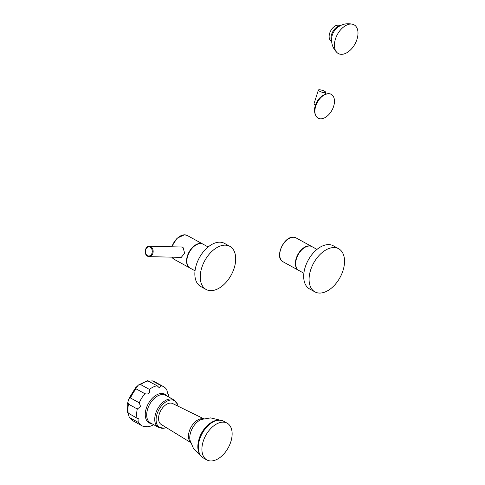 <?xml version="1.0" encoding="UTF-8"?>
<svg xmlns="http://www.w3.org/2000/svg" width="485" height="485" viewBox="0 0 485 485"><rect width="100%" height="100%" fill="white"/><g stroke="black" fill="none" stroke-linecap="round" stroke-linejoin="round"><path stroke-width="0.73" d="M315.753 106.051A13.598 8.306 -61.2 0 1 329.012 93.69A13.598 8.306 -61.2 0 1 333.601 106.445A13.598 8.306 118.8 0 1 325.356 117.406A13.598 8.306 118.8 0 1 316.396 116.63A13.598 8.306 118.8 0 1 315.753 106.051M324.786 92.738A3.886 0.934 -162.2 0 1 320.585 91.695A3.886 0.934 -162.2 0 1 318.39 90.064A3.886 0.934 -162.2 0 1 319.391 89.773A3.886 0.934 17.8 0 1 323.592 90.81A3.886 0.934 17.8 0 1 325.793 92.441A3.886 0.934 17.8 0 1 324.786 92.738M315.474 105.039A3.886 0.934 -162.2 0 1 314.595 104.53A3.886 0.934 -162.2 0 1 314.001 103.735L318.39 90.064M129.216 417.076L133.229 420.962A22.34 13.647 -61.2 0 1 129.962 417.815L129.216 417.076L128.107 413.293M128.258 413.378A22.34 13.647 -61.2 0 1 128.507 404.157L127.834 402.204L127.476 412.686L137.031 418.203A22.34 13.647 -61.2 0 1 137.279 408.982L140.583 406.624L139.262 402.805A22.34 13.647 118.8 0 1 144.9 393.705C148.707 394.663 150.211 393.232 149.404 389.406A22.34 13.647 118.8 0 1 157.128 385.757L159.165 387.648L161.511 385.854A22.34 13.647 118.8 0 1 163.53 386.642A22.34 13.647 118.8 0 1 166.798 389.794C167.683 393.62 168.246 395.099 168.501 394.226L168.307 394.511M127.834 402.204L129.101 398.233L130.489 397.979L139.262 402.805M144.9 393.705L136.127 388.879L135.509 387.861L138.601 384.926L140.632 384.581L149.404 389.406M157.128 385.757L147.416 380.683L138.601 384.926M148.956 381.258L152.254 380.84L161.511 385.854M167.968 393.935L168.501 394.226A22.34 13.647 118.8 0 1 168.835 397.07M137.031 418.203L138.977 418.882L138.734 422.641A22.34 13.647 -61.2 0 0 142.002 425.788A22.34 13.647 -61.2 0 0 144.021 426.582L148.592 426.006L148.404 426.679A22.34 13.647 -61.2 0 0 153.648 424.684M147.07 425.939L148.404 426.679M129.962 417.815L138.734 422.641M128.507 404.157L137.279 408.982M178.001 406.163A15.338 9.373 118.8 0 0 177.419 404.09A15.338 9.373 118.8 0 0 167.41 400.986A15.338 9.373 118.8 0 0 157.079 413.899A15.338 9.373 -61.2 0 0 164.172 428.176L158.48 427.34A15.756 9.627 -61.2 0 1 155.733 413.305A15.756 9.627 118.8 0 1 173.666 399.725L177.419 404.09M166.24 427.558A15.338 9.373 -61.2 0 1 164.172 428.176M203.615 418.707L172.708 403.575A11.931 7.287 118.8 0 0 159.316 413.947A11.931 7.287 118.8 0 0 161.214 424.472L190.544 442.465M217.498 420.368A20.212 12.349 118.8 0 0 199.153 438.725M230.799 441.859A20.988 12.822 118.8 0 0 227.138 423.162A20.988 12.822 118.8 0 0 203.245 441.247A20.988 12.822 -61.2 0 0 206.907 459.944A20.988 12.822 -61.2 0 0 230.799 441.859M337.014 52.58C332.528 48.076 330.825 42.704 331.916 36.46A10.264 6.269 -61.2 0 1 332.286 35.084A10.264 6.269 118.8 0 1 336.244 28.579C340.937 24.311 346.387 22.868 352.595 24.25A16.375 10.003 118.8 0 0 335.462 38.945A16.375 10.003 -61.2 0 0 337.014 52.58A16.375 10.003 -61.2 0 0 356.954 39.424A16.375 10.003 118.8 0 0 352.595 24.25M311.819 246.562A13.598 8.306 118.8 0 0 311.746 246.519A13.598 8.306 118.8 0 0 309.23 245.865A13.598 8.306 -61.2 0 0 296.99 256.31A13.598 8.306 -61.2 0 0 298.639 270.351A13.598 8.306 -61.2 0 0 298.712 270.394M316.99 249.399L312.037 246.671A13.604 8.312 -61.2 0 0 309.515 246.022A13.604 8.312 118.8 0 0 297.275 256.468A13.604 8.312 118.8 0 0 298.924 270.515L303.877 273.237M314.947 291.897L309.551 288.927A24.62 15.041 118.8 0 1 306.575 263.507A24.62 15.041 118.8 0 1 328.721 244.604A24.62 15.041 -61.2 0 1 333.28 245.786L338.669 248.75A24.62 15.041 -61.2 0 1 341.652 274.171A24.62 15.041 -61.2 0 1 319.5 293.073A24.62 15.041 118.8 0 1 314.947 291.897A24.62 15.041 118.8 0 1 311.964 266.477A24.62 15.041 118.8 0 1 334.11 247.568A24.62 15.041 -61.2 0 1 338.669 248.75M149.362 246.289L181.511 247.004L183.027 247.398L184.652 253.225L181.275 257.365L149.131 256.65A5.183 3.91 -88.7 0 0 153.066 252.521A5.183 3.91 -88.7 0 0 150.786 246.677A5.183 3.91 -88.7 0 0 149.362 246.289C144.997 245.956 143.602 254.334 147.592 256.232L149.131 256.65A5.183 3.91 -88.7 0 1 147.707 256.262M171.884 246.792A13.598 8.306 -61.2 0 1 184.712 234.819A13.598 8.306 -61.2 0 1 187.228 235.474L202.906 244.094A13.598 8.306 -61.2 0 0 200.39 243.44A13.598 8.306 118.8 0 0 188.156 253.885A13.598 8.306 118.8 0 0 189.799 267.926A13.598 8.306 118.8 0 0 189.871 267.969M208.15 246.974L203.197 244.246A13.604 8.312 118.8 0 0 200.681 243.597A13.604 8.312 -61.2 0 0 188.441 254.043A13.604 8.312 -61.2 0 0 190.084 268.09L195.037 270.812M206.107 289.466L200.711 286.502A24.62 15.041 -61.2 0 1 197.734 261.082A24.62 15.041 -61.2 0 1 219.881 242.179A24.62 15.041 118.8 0 1 224.44 243.361L229.829 246.325A24.62 15.041 118.8 0 0 225.276 245.143A24.62 15.041 -61.2 0 0 203.124 264.046A24.62 15.041 -61.2 0 0 206.107 289.466A24.62 15.041 -61.2 0 0 210.666 290.648A24.62 15.041 118.8 0 0 232.812 271.745A24.62 15.041 118.8 0 0 229.829 246.325M136.127 388.879A22.34 13.647 118.8 0 0 130.489 397.979M148.355 380.931A22.34 13.647 118.8 0 0 140.632 384.581M152.254 380.84L154.757 381.816A22.34 13.647 118.8 0 0 152.739 381.028M166.943 396.033A16.345 9.985 118.8 0 0 156.176 395.16A16.345 9.985 118.8 0 0 146.294 408.315A16.345 9.985 118.8 0 0 151.756 423.641M173.666 399.725L165.615 395.305A15.756 9.627 118.8 0 0 147.689 408.879A15.756 9.627 118.8 0 0 150.435 422.914L158.48 427.34M203.367 418.773A13.616 8.318 118.8 0 0 189.344 431.044A13.616 8.318 118.8 0 0 190.472 442.217M219.832 420.083L210.654 417.9L201.396 419.44A14.683 8.966 118.8 0 0 190.696 432.159A14.683 8.966 118.8 0 0 189.981 440.198L193.636 448.843L200.396 455.427M223.555 421.192C215.479 416.469 202.833 426.454 199.141 438.755C196.473 447.74 197.874 454.142 203.33 457.973A20.988 12.822 -61.2 0 1 199.668 439.277A20.988 12.822 118.8 0 1 223.555 421.192L227.138 423.162M329.691 33.174A8.857 5.414 118.8 0 0 329.861 39.673C328.933 37.951 328.872 35.775 329.679 33.144C331.51 28.379 334.238 25.699 337.863 25.117A8.857 5.414 118.8 0 0 329.691 33.174M331.588 41.195A9.591 5.856 -61.2 0 1 331.576 34.459A9.591 5.856 118.8 0 1 340.07 25.766M298.639 270.351L282.961 261.73A13.598 8.306 -61.2 0 1 281.318 247.689A13.598 8.306 -61.2 0 1 293.552 237.244A13.598 8.306 -61.2 0 1 296.068 237.899L311.746 246.519M150.192 247.247A4.559 3.443 -88.7 0 0 145.676 249.72A4.559 3.443 -88.7 0 0 147.482 255.674A4.559 3.443 -88.7 0 0 152.005 253.2A4.559 3.443 -88.7 0 0 150.192 247.247M189.799 267.926L174.127 259.305A13.598 8.306 -61.2 0 1 171.999 257.159M316.396 116.63C314.31 113.417 313.965 109.677 315.353 105.409C318.014 98.061 322.567 94.157 329.012 93.69M325.211 94.248L325.793 92.441M314.595 104.53A10.367 10.367 0 0 0 315.462 105.075M137.91 385.575L128.495 399.501L127.519 403.641M129.101 398.233L135.509 387.861M133.229 420.962L142.002 425.788M154.757 381.816L163.53 386.642M203.33 457.973L206.907 459.944M331.655 41.88L329.861 39.673M340.688 25.456L337.863 25.117M282.961 261.73C274.286 257.705 283.622 236.304 293.383 237.201L296.068 237.899M171.641 246.786L177.061 238.22L184.542 234.776L187.228 235.474M174.127 259.305L171.933 257.159"/></g></svg>
